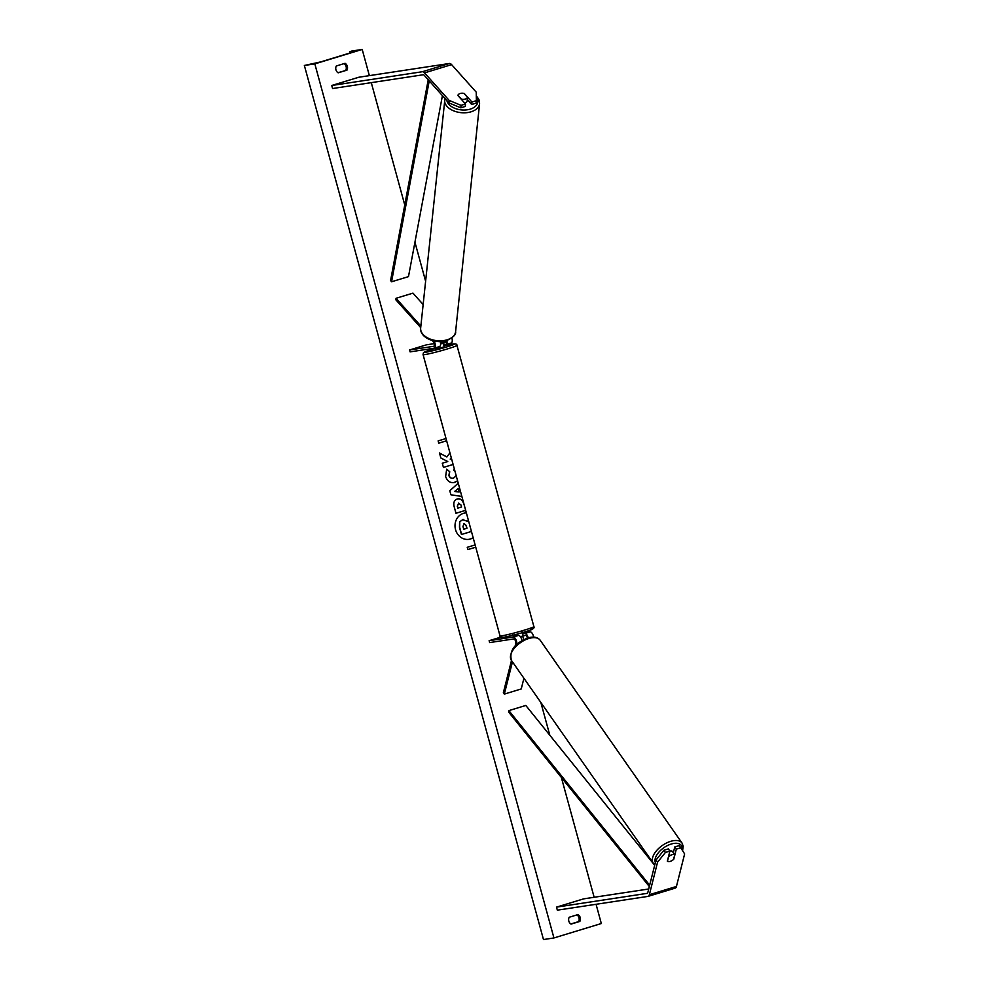 <?xml version="1.0" encoding="UTF-8"?>
<svg xmlns="http://www.w3.org/2000/svg" width="989" height="989" viewBox="0 0 989 989"><rect width="100%" height="100%" fill="white"/><g stroke="black" fill="none" stroke-linecap="round" stroke-linejoin="round"><path stroke-width="1.48" d="M523.923 678.281L521.24 688.95L504.316 694.105L512.45 661.864M522.551 633.034L530.104 631.884L524.85 633.479A4.735 2.102 73.1 0 1 528.225 637.843M530.104 631.884A4.735 2.102 73.1 0 1 533.664 637.114M520.362 636.681L525.382 635.383A2.757 1.224 73.1 0 1 527.384 638.103M511.486 660.491L503.352 692.733L504.316 694.105M500.966 637.089L489.122 640.699L489.642 642.59L513.699 638.943A2.757 1.224 73.1 0 1 515.318 640.513A2.757 1.224 73.1 0 1 515.764 643.518L515.133 646.027M489.122 640.699L513.18 637.04A4.735 2.102 73.1 0 1 515.813 639.426A4.735 2.102 73.1 0 1 516.827 644.358M513.365 635.964L518.421 635.445L513.18 637.04M524.85 633.479L522.526 633.838M521.969 640.575A4.735 2.102 -106.9 0 0 518.421 635.445M663.891 850.268L665.424 852.456L657.561 862.185L656.028 859.985L663.891 850.268L668.354 848.908L669.887 851.096L667.34 861.184A4.933 2.621 145 0 0 670.27 861.37A4.933 2.621 145 0 0 673.769 859.231L676.315 849.143L680.778 847.783L679.245 845.583L674.782 846.943L676.315 849.143M656.028 859.985L647.82 892.511A3.152 1.397 73.1 0 1 647.214 893.339A3.152 1.397 73.1 0 1 647.127 893.364L556.51 907.123L557.339 910.164L647.956 896.405A6.317 2.794 73.1 0 0 648.129 896.355L675.203 888.11A6.317 2.794 73.1 0 1 675.03 888.159L648.302 896.294M673.311 852.802L674.782 846.943M680.778 847.783L684.635 853.927L676.439 886.453A6.317 2.794 73.1 0 1 675.203 888.11M657.561 862.185L649.365 894.711A6.317 2.794 73.1 0 1 648.129 896.355M648.71 888.987L583.584 898.877L556.51 907.123M673.422 852.765L672.656 851.665A4.933 2.621 -35 0 0 669.874 851.072L665.424 852.456M465.498 103.993L461.047 105.353L449.167 100.421L448.907 102.881L460.787 107.813L465.238 106.453L465.498 103.993L457.858 95.451A4.933 3.054 -174 0 1 460.206 93.485A4.933 3.054 -174 0 1 464.298 93.498L471.938 102.028L476.389 100.668L476.129 103.14L471.679 104.5L471.938 102.028M448.907 102.881L424.269 75.337A3.152 1.397 -106.9 0 0 423.181 74.768L332.564 88.528L331.735 85.487L422.352 71.727A6.317 2.794 -106.9 0 1 424.528 72.877L449.167 100.421M467.253 99.555L471.679 104.5M476.389 100.668L476.241 92.162L451.614 64.631A6.317 2.794 -106.9 0 0 449.426 63.481L358.809 77.241L331.735 85.487M460.787 107.813L461.047 105.353M420.869 326.049L396.033 298.295L412.957 293.14L423.131 304.513M446.101 344.58L451.083 343.059A4.735 2.102 -106.9 0 0 451.219 343.035A4.735 2.102 -106.9 0 0 451.874 337.966M443.517 345.013L445.841 344.654A4.735 2.102 -106.9 0 0 445.977 344.629A4.735 2.102 -106.9 0 0 446.867 340.525M443.579 345.248L442.998 343.134L440.575 343.504L445.322 342.763A2.757 1.224 -106.9 0 0 445.396 342.738A2.757 1.224 -106.9 0 0 445.99 340.785M420.708 327.594L395.872 299.828L396.033 298.295M440.204 341.576A4.735 2.102 73.1 0 1 439.549 346.583L434.295 348.19A4.735 2.102 -106.9 0 1 434.171 348.215L410.101 351.874L409.582 349.97L433.639 346.311A2.757 1.224 -106.9 0 0 433.726 346.298A2.757 1.224 -106.9 0 0 434.307 344.308A2.757 1.224 -106.9 0 0 433.145 341.502L432.28 340.525M434.295 348.19A4.735 2.102 -106.9 0 0 434.035 340.97M409.582 349.97L426.506 344.815L434.183 343.653M440.464 342.689L445.965 341.86M439.549 346.583A4.735 2.102 73.1 0 1 439.413 346.62L434.418 348.14M522.217 631.823L523.057 635.766M516.456 635.742L513.118 635.939L512.698 634.419M434.307 347.881L435.259 349.389L444.246 346.793L443.826 345.272M440.599 343.974L442.998 343.134M437.521 347.201L436.372 347.547M674.721 854.83L673.571 859.429A4.933 2.621 -35 0 1 670.27 861.37A4.933 2.621 -35 0 1 667.476 861.283L668.638 856.684A4.933 2.621 -35 0 1 671.939 854.743A4.933 2.621 -35 0 1 674.721 854.83L673.002 852.37A4.933 2.621 -35 0 1 673.348 852.666M468.86 539.339A13.314 11.905 81.4 0 0 473.138 537.657M466.363 512.883A13.314 11.905 81.4 0 0 464.954 513.007A13.314 11.905 81.4 0 0 455.533 529.634A13.314 11.905 81.4 0 0 468.947 539.326A13.314 11.905 81.4 0 0 473.162 537.732M596.058 904.28L601.324 923.528L553.939 937.955L543.48 939.55L304.365 65.472L320.708 61.899L353.877 51.799L355.941 51.02L349.809 51.749L351.75 51.045L362.209 49.45L369.367 75.646M371.283 82.656L404.748 204.958M414.935 242.206L425.591 281.16M442.095 341.477L442.355 342.404M522.649 635.939L523.663 639.648M540.847 702.474L549.81 735.235M561.356 777.441L594.142 897.27M362.209 49.45L314.823 63.889L553.939 937.955M457.598 480.852L453.864 482.62M457.561 480.741L454.903 482.372C450.44 483.337 447.362 481.383 445.631 476.525L446.682 469.206L449.735 471.716L449.068 475.524C449.896 477.736 451.417 478.577 453.63 478.058L456.201 475.746M452.987 478.194L453.63 478.058M454.94 471.147L453.716 470.393L454.248 468.613M455.978 513.266L465.658 510.312L455.978 513.291L454.198 506.776C453.185 502.721 454.186 500.125 457.227 499L458.018 498.815M457.264 498.988C460.565 498.295 462.79 499.989 463.928 504.044L464.496 506.133L463.928 504.044M449.921 452.814L446.88 456.967L439.487 452.987L440.847 457.981L447.77 461.542L442.281 463.223L443.431 467.426L453.123 464.484M451.862 459.91L450.366 459.081L451.293 457.833M571.049 924.109L579.851 921.427A4.933 4.413 81.4 0 0 577.984 914.578L569.182 917.26A4.933 4.413 81.4 0 0 571.049 924.109M346.966 70.145L338.164 72.827A4.933 4.413 -98.6 0 1 336.297 65.991L345.099 63.308A4.933 4.413 -98.6 0 1 346.966 70.145L337.966 72.704M475.746 547.201L467.859 549.6L467.241 547.313L475.116 544.914M438.745 443.159L446.632 440.76L438.757 443.183L438.127 440.909L446.014 438.51M461.863 496.441L450.91 494.797L449.797 490.754L458.241 483.201M344.073 63.617A4.933 4.413 -98.6 0 1 345.742 70.33M570.851 923.973L578.627 921.612A4.933 4.413 81.4 0 0 576.958 914.899M314.823 63.889L304.365 65.472M578.627 921.612L579.851 921.427M466.363 512.908A13.314 11.905 81.4 0 0 464.867 513.019M471.444 531.464L461.443 534.493L459.477 527.285L459.588 521.871L463.211 519.373M467.537 521.29L468.353 520.177M459.588 521.871L463.124 519.386M461.616 534.456L459.65 527.261L459.761 521.846M469.701 525.122L470.282 527.248M462.419 519.546L467.612 521.388L468.39 520.325M475.734 547.177L467.859 549.575M439.524 453.135L446.88 456.967M451.911 460.058L450.366 459.081M450.193 459.106L451.256 457.684M443.431 467.401L453.11 464.459M457.091 499.012C460.392 498.332 462.605 500.014 463.754 504.069M458.76 503.104L457.264 506.17L457.808 508.136L461.554 507.023L461.01 505.02L458.587 503.154L457.437 506.133L457.981 508.111M454.73 482.409L453.778 482.632M446.608 469.318L449.735 471.716M449.562 471.741L448.882 475.548C449.711 477.761 451.244 478.602 453.457 478.083M458.154 488.615L454.606 491.484L459.081 492.003L458.154 488.615L454.779 491.459L459.081 492.003M463.989 523.7L462.963 526.482L463.717 529.251L466.969 528.25L466.215 525.468L464.224 523.638M463.717 529.226L466.796 528.287L466.042 525.493L463.816 523.725M464.719 103.116A4.933 3.054 6 0 0 464.793 103.103A4.933 3.054 6 0 0 467.191 100.816L467.315 99.58M461.381 99.382L461.393 99.16A4.933 3.054 6 0 0 465.213 99.085A4.933 3.054 6 0 0 467.488 97.305L464.014 93.423A4.933 3.054 6 0 0 460.206 93.485A4.933 3.054 6 0 0 457.919 95.278L457.895 95.488M461.393 99.16L457.919 95.278M467.488 97.305L467.204 100.074A4.933 3.054 6 0 0 467.315 99.629M649.328 886.54L508.643 712.068L508.878 710.609L525.802 705.454L654.693 865.301M649.662 885.204L508.878 710.609M428.225 79.763L390.581 280.505L391.557 281.778L408.482 276.623L442.429 95.636M429.238 80.888L391.557 281.778M676.439 886.453L649.365 894.711M449.426 63.481L422.352 71.727M451.614 64.631L424.528 72.877M530.833 629.041A15.589 0.902 164.7 0 1 524.343 632.07A15.589 0.902 164.7 0 1 504.093 637.188M501.88 635.803A17.567 1.014 -15.3 0 0 521.067 631.118A17.567 1.014 -15.3 0 0 533.875 626.581C534.554 627.558 533.726 628.596 531.377 629.696C526.63 631.724 509.112 636.508 503.871 637.237C501.064 637.509 499.779 637.052 500.001 635.853A17.567 1.014 -15.3 0 0 501.88 635.803M533.875 626.581L456.943 345.359A17.567 1.014 164.7 0 1 444.123 349.896A17.567 1.014 164.7 0 1 424.949 354.581A17.567 1.014 164.7 0 1 423.069 354.631L500.001 635.853M423.069 354.631L423.366 352.912L424.949 351.775L434.505 348.573A15.589 0.902 -15.3 0 0 426.111 352.171A15.589 0.902 -15.3 0 0 446.373 347.052A15.589 0.902 -15.3 0 0 452.851 344.024A15.589 0.902 -15.3 0 0 444.012 345.965L453.073 343.974C455.805 343.702 457.091 344.172 456.943 345.359M682.101 849.885A15.589 8.271 145 0 0 671.247 844.037A15.589 8.271 145 0 0 655.373 862.593M670.616 841.355A17.567 9.321 -35 0 1 682.039 843.061L540.179 640.229A17.567 9.321 145 0 0 528.756 638.511A17.567 9.321 145 0 0 514.095 648.537A17.567 9.321 145 0 0 511.4 660.355L653.259 863.187A17.567 9.321 -35 0 1 655.954 851.381A17.567 9.321 -35 0 1 670.616 841.355M349.809 51.749L350.131 52.936M476.327 97.058A15.589 9.655 -174 0 1 470.195 109.149A15.589 9.655 -174 0 1 446.892 100.631M444.654 100A17.567 10.879 6 0 0 452.962 110.545A17.567 10.879 6 0 0 471.036 111.806A17.567 10.879 6 0 0 479.591 103.672L455.595 331.698A17.567 10.879 -174 0 1 447.04 339.833A17.567 10.879 -174 0 1 428.966 338.572A17.567 10.879 -174 0 1 420.659 328.027L444.963 98.48M451.219 343.035L445.977 344.629M682.583 850.664L683.201 846.25L682.039 843.061M511.4 660.355C509.125 650.799 514.614 643.332 527.842 637.954C533.417 636.286 537.522 637.04 540.179 640.229M654.829 864.757L653.259 863.187M349.995 52.986L349.661 51.749M455.595 331.698C456.213 334.48 453.222 337.447 446.62 340.599C435.667 344.172 419.583 337.818 420.659 328.027M476.302 95.772L478.923 99.493L479.591 103.672"/></g></svg>
